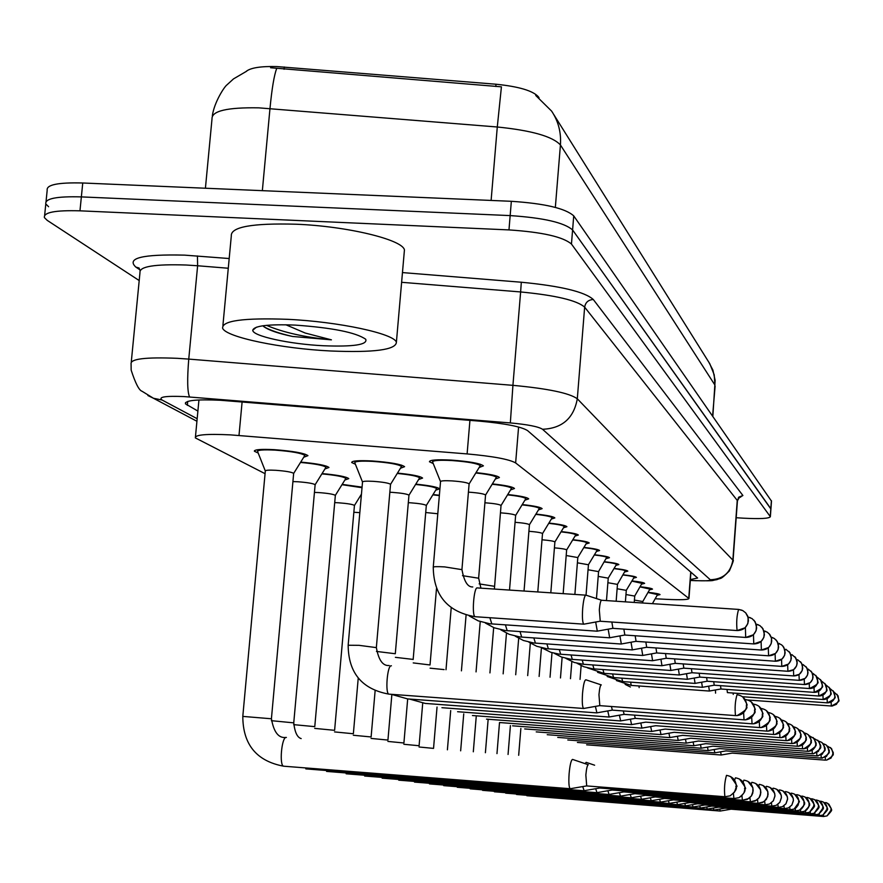 <?xml version="1.0" encoding="UTF-8"?>
<svg xmlns="http://www.w3.org/2000/svg" width="883" height="883" viewBox="0 0 883 883"><rect width="100%" height="100%" fill="white"/><g stroke="black" fill="none" stroke-linecap="round" stroke-linejoin="round"><path stroke-width="1.32" d="M648.31 592.361C655.517 593.166 659.435 593.928 660.054 594.612L657.482 595.23M640.307 586.754C647.791 587.603 651.853 588.387 652.515 589.116L649.877 589.767M631.952 580.915C639.711 581.787 643.939 582.603 644.634 583.376L641.93 584.06M623.221 574.811C631.279 575.716 635.683 576.566 636.422 577.383L633.641 578.1M614.071 568.42C622.46 569.358 627.04 570.263 627.835 571.124L624.976 571.886M604.502 561.743C613.221 562.714 618.001 563.663 618.851 564.568L615.915 565.374M594.469 554.745C603.542 555.76 608.542 556.743 609.436 557.714L606.422 558.564M583.928 547.405C593.387 548.453 598.608 549.491 599.579 550.517L596.466 551.433M572.846 539.701C582.725 540.782 588.188 541.886 589.226 542.979L586.025 543.939M561.191 531.588C571.511 532.725 577.228 533.884 578.343 535.043L575.043 536.069M548.906 523.056C559.701 524.237 565.705 525.462 566.908 526.71L563.486 527.791M535.937 514.072C547.25 515.297 553.553 516.577 554.844 517.924L551.323 519.083M522.239 504.568C534.094 505.86 540.727 507.217 542.129 508.652L538.475 509.888M507.736 494.535C520.175 495.871 527.162 497.317 528.696 498.862L524.91 500.186M492.35 483.906C505.44 485.297 512.813 486.831 514.48 488.498L510.551 489.922M476.014 472.637C489.789 474.083 497.593 475.716 499.403 477.515L495.33 479.039M433.266 463.575L429.436 461.754C429.613 459.955 436.809 459.392 451.058 460.076C469.348 461.445 480.131 463.365 483.409 465.849L479.16 467.504M433.034 494.557L439.37 495.242M415.772 484.138C429.657 485.54 437.582 487.096 439.546 488.829L435.705 490.197M397.46 473.1C412.063 474.546 420.44 476.213 422.582 478.078L418.597 479.546M355.419 464.259L351.688 462.515C351.732 460.816 358.553 460.297 372.162 460.959C390.341 462.328 401.158 464.237 404.591 466.677L400.452 468.255M342.185 484.381L362.063 487.14M322.063 473.564C337.383 474.999 346.291 476.688 348.774 478.619L344.878 480.021M300.717 462.096C316.82 463.586 326.235 465.374 328.962 467.471L324.911 468.972M258.189 453.023L254.414 451.257C254.293 449.546 260.893 449.017 274.238 449.668C292.924 451.092 304.16 453.078 307.946 455.639L303.719 457.262M655.352 598.773L666.533 599.347C680.959 600.021 688.431 599.745 688.95 598.508L515.639 462.935C509.281 459.292 493.1 456.279 467.107 453.917L230.518 434.877C206.611 433.73 194.889 434.745 195.353 437.902L265.066 473.685M539.038 97.814L538.431 96.843C533.001 90.761 518.862 86.556 496.003 84.227L276.798 66.567C260.783 66.181 250.573 67.792 246.158 71.413M553.707 114.448L709.8 363.752L714.215 374.811L714.921 385.065L560.429 144.967C552.592 136.446 531.544 130.452 497.284 126.997L501.423 86.832L270.584 67.748M48.598 206.732L45.795 203.94C44.812 198.576 56.667 196.225 81.357 196.898L510.164 215.595C543.431 217.814 564.248 222.593 572.592 229.955L770.914 509.027M46.048 201.456L47.185 190.264C46.214 184.768 58.068 182.351 82.748 182.991L511.345 201.302C544.601 203.498 565.396 208.355 573.729 215.871L771.488 501.136M690.374 579.59L697.625 578.012L527.57 430.606C521.312 426.666 505.164 423.498 479.149 421.103L220.507 400.275C196.644 399.204 184.955 400.396 185.441 403.84L197.891 411.081M139.194 280.551L47.218 220.364L44.415 217.626C43.422 212.384 55.265 210.121 79.967 210.827L508.972 229.911C542.261 232.13 563.089 236.843 571.456 244.05L770.362 516.71C769.181 518.553 760.186 519.049 743.376 518.178L736.19 517.736M44.658 215.209L45.795 203.94C44.812 198.576 56.667 196.225 81.357 196.898L510.164 215.595C543.431 217.814 564.248 222.593 572.592 229.955L770.936 508.818L771.499 500.926M304.436 456.114L304.801 455.385C301.445 453.122 291.533 451.368 275.054 450.12C263.3 449.546 257.461 450.01 257.571 451.522M293.642 473.641L293.664 473.354C291.633 472.063 285.684 471.047 275.805 470.297C268.752 469.933 265.253 470.186 265.308 471.036L242.803 716.334M588.255 764.722L572.559 759.413C571.113 759.998 569.965 764.744 569.116 773.651C568.553 782.393 568.906 787.415 570.175 788.718L570.495 788.685M588.277 764.722C587.261 765.153 586.455 768.585 585.848 775.02L586.698 785.914M570.23 788.729L586.61 785.914L724.976 796.742M401.158 467.107L401.489 466.445C398.443 464.281 388.906 462.604 372.869 461.39C360.871 460.805 354.845 461.257 354.8 462.758L362.483 481.952M390.518 484.524L390.54 484.281C388.697 483.045 382.968 482.063 373.366 481.334C366.169 480.97 362.549 481.213 362.516 482.063L348.167 645.12M601.213 684.888L585.859 679.789C584.469 680.109 583.365 684.623 582.537 693.31C581.985 702.04 582.327 707.084 583.575 708.464L583.917 708.431M601.29 684.899C600.319 685.153 599.546 688.409 598.961 694.689L599.811 705.649M742.791 696.952C750.716 709.755 745.009 703.265 746.731 705.859C744.292 706.29 752.978 706.51 737.073 715.605L735.495 715.605L737.073 715.605C742.636 714.722 745.848 711.488 746.687 705.903C746.51 699.513 743.287 695.771 737.018 694.689C735.197 700.892 734.678 707.857 735.484 715.594L599.667 705.638L583.63 708.486M479.899 466.29L480.231 465.617C477.328 463.42 467.813 461.732 451.699 460.529C439.127 459.922 432.769 460.407 432.615 461.997L440.496 481.577M469.105 484.094L469.116 483.851C467.361 482.604 461.643 481.61 451.986 480.893C444.447 480.518 440.628 480.771 440.529 481.676L433.266 567.063M601.522 600.23L585.992 595.164C584.601 595.385 583.497 599.789 582.681 608.409C582.118 617.305 582.471 622.559 583.74 624.149L584.171 624.115M738.486 609.413L601.632 600.263C600.661 600.418 599.888 603.608 599.303 609.833L600.252 621.224M315.11 484.933L315.132 484.679C313.2 483.465 307.461 482.493 297.913 481.765L292.913 481.588M594.623 765.208L586.146 762.349L585.065 763.64M582.725 786.576L584.149 790.726M325.584 467.891L325.915 467.228C323.41 465.341 314.933 463.752 300.496 462.449M733.42 793.497L733.905 798.541L599.745 788.022L583.895 790.76M335.33 495.573L335.374 495.385C333.531 494.204 327.99 493.277 318.741 492.582L314.436 492.405M595.672 788.74L596.985 792.636M345.518 478.983L345.816 478.387C343.542 476.654 335.562 475.153 321.865 473.895M314.767 726.698L335.352 495.352L345.849 478.454M596.753 792.68L612.14 790.02L742.471 800.252M354.436 505.628L354.447 505.418C352.714 504.348 347.361 503.465 338.388 502.78L334.712 502.615M607.868 790.771L609.082 794.446M362.019 487.703L341.986 484.69M608.873 794.479L623.862 791.908L750.462 801.841M359.822 512.637L353.84 512.272M619.369 792.68L620.495 796.146M620.308 796.179L634.888 793.685L757.989 803.353M408.939 495.396L408.961 495.175C407.206 494.005 401.677 493.078 392.372 492.372L389.844 492.25M595.396 706.4L596.908 712.835M611.411 706.499L612.338 710.142M419.27 478.454L419.568 477.846C417.648 476.191 410.209 474.723 397.251 473.443M612.206 710.131L744.115 719.833M426.301 505.65L426.334 505.473C424.657 504.348 419.315 503.465 410.297 502.78L408.31 502.681M607.747 710.936L609.149 716.996M623.288 710.947L624.149 714.369M436.345 489.16L436.621 488.608C434.866 487.074 427.858 485.694 415.573 484.469M413.156 659.513L426.323 505.44L436.644 488.674M624.016 714.358L752.15 723.817M437.802 513.751L425.716 512.526M619.38 715.197L620.694 720.914M634.48 715.142L635.285 718.365M439.348 495.584L432.847 494.866M620.429 720.936L441.93 707.702M635.164 718.354L759.722 727.57M485.54 495.197L485.562 494.988C483.884 493.807 478.376 492.869 469.016 492.173L468.42 492.129M595.672 622.029L597.305 631.135M611.853 622.029L612.912 628.343M496.025 477.891L496.323 477.284C494.734 475.705 487.891 474.27 475.805 472.99M501.025 505.661L501.036 505.462C499.447 504.359 494.116 503.465 485.054 502.78L484.91 502.78M608.155 629.182L609.667 637.747M623.851 629.093L624.844 635.032M511.213 488.829L511.489 488.277C510.032 486.809 503.586 485.473 492.151 484.248M619.921 635.903L621.323 643.983M635.164 635.749L636.08 641.345M525.54 499.138L525.782 498.641C524.458 497.295 518.376 496.036 507.537 494.855M515.628 515.529L515.639 515.363C514.171 514.325 509.105 513.487 500.429 512.813M631.025 642.239L632.338 649.866M645.848 642.029L646.698 647.305M539.083 508.895L539.303 508.442C538.089 507.195 532.339 506.003 522.052 504.877M529.436 524.866L529.447 524.701C528.111 523.751 523.321 522.957 515.076 522.306M641.533 648.21L642.747 655.429M655.948 647.956L656.742 652.934M551.897 518.133L552.096 517.714C550.981 516.555 545.539 515.429 535.76 514.359M542.504 533.696L542.515 533.553C541.29 532.67 536.765 531.919 528.917 531.279M651.477 653.873L652.614 660.705M665.506 653.563L666.246 658.276M564.038 526.897L564.226 526.511C563.199 525.429 558.045 524.37 548.74 523.332M554.888 542.074L554.899 541.941C553.784 541.124 549.491 540.407 542.007 539.778M660.914 659.215L661.974 665.705M674.579 658.873L675.274 663.343M575.561 535.208L575.738 534.855C574.789 533.851 569.888 532.846 561.036 531.853M566.643 550.021L566.643 549.899C565.628 549.138 561.555 548.453 554.414 547.846M669.877 664.292L670.87 670.451M683.188 663.906L683.85 668.155M586.522 543.111L586.676 542.791C585.804 541.842 581.146 540.893 572.692 539.943M577.813 557.57L566.202 555.517M678.398 669.115L679.336 674.965M691.389 668.696L691.996 672.725M596.941 550.639L597.085 550.341C596.279 549.458 591.842 548.553 583.784 547.637M588.442 564.767L577.394 562.813M686.51 673.696L687.393 679.27M699.181 673.243L699.766 677.084M606.875 557.813L607.007 557.537C606.257 556.709 602.029 555.849 594.325 554.977M598.575 571.621L588.045 569.767M694.248 678.056L695.076 683.376M706.621 677.581L707.162 681.246M616.356 564.656L616.477 564.392C615.782 563.619 611.742 562.802 604.369 561.963M608.232 578.155L598.199 576.389M701.621 682.217L702.404 687.283M713.718 681.709L714.226 685.208M625.396 571.191L625.506 570.948C624.866 570.219 621.014 569.447 613.95 568.63M617.46 584.391L607.879 582.714M708.674 686.179L709.413 691.025M720.495 685.661L720.981 688.994M634.049 577.438L634.149 577.217C633.541 576.522 629.866 575.793 623.1 575.01M626.279 590.363L617.129 588.762M726.985 689.424L727.437 692.614M642.316 583.42L631.831 581.102M634.722 596.069L625.959 594.546M715.418 689.965L715.561 693.144M650.241 589.138L640.197 586.941M642.813 601.544L634.413 600.087M733.188 693.034L733.232 694.413M657.846 594.634L648.199 592.537M330.584 350.981C281.534 348.642 226.203 337.273 222.637 328.299C221.721 320.728 243.333 317.737 287.45 319.315C338.763 321.677 394.513 333.697 396.39 342.284C395.904 349.856 373.962 352.759 330.584 350.981M222.913 325.419L231.302 235.993C230.54 226.953 252.152 223.024 296.136 224.216C347.295 226.214 402.714 239.679 404.436 249.922L404.193 252.792M295.33 325.11C332.593 327.781 356.059 332.494 365.739 339.271C367.736 344.745 353.641 346.898 323.454 345.75C289.646 344.16 252.085 336.026 252.77 330.187C254.282 325.761 268.476 324.061 295.33 325.11M262.869 325.783L263.851 326.666C268.84 330.242 278.41 333.498 292.549 336.467L331.423 339.845L305.231 333.046L285.893 324.778M266.534 325.352C283.189 332.461 304.823 337.284 331.423 339.845M263.951 326.754C269.999 330.264 279.536 333.498 292.549 336.467M630.252 794.479L631.301 797.768M631.124 797.79L645.318 795.362L765.075 804.788L769.557 803.994L765.075 804.788L764.689 801.234M640.55 796.179L641.533 799.292M641.367 799.314L655.186 796.952L771.819 806.135L776.179 805.373L771.819 806.135L771.455 802.857M650.318 797.79L651.235 800.738M651.08 800.76L664.524 798.453L778.21 807.415L782.459 806.665L778.21 807.415L777.868 804.369M630.385 719.204L631.599 724.612M766.444 725.418L766.797 731.113L645.804 722.139M640.793 723L641.93 728.111M773.232 729.17L773.563 734.457L655.771 725.705M655.694 725.705L641.72 728.144L472.438 715.528M650.661 726.588L651.72 731.433M779.667 732.702L779.976 737.636L665.208 729.093M659.59 799.314L660.44 802.117M660.307 802.139L673.42 799.888L784.281 808.629L788.42 807.901L784.281 808.629L783.961 805.804M668.398 800.76L669.204 803.42M669.071 803.442L681.897 801.256L790.042 809.777L794.093 809.071L796.201 807.691L798.1 805.164L798.916 802.106C798.773 797.029 796.201 794.038 791.223 793.144L790.848 794.027M676.786 802.128L677.548 804.667M795.252 808.431L795.517 810.87L689.943 802.548L677.427 804.689L457.273 787.283M684.789 803.431L685.495 805.848M800.506 809.634L800.749 811.918L697.614 803.784L685.385 805.87L470.209 788.85M692.415 804.667L693.089 806.985M692.978 806.996L704.932 804.965L805.737 812.923L809.523 812.272L805.76 812.923L805.506 810.782M660.02 729.987L661.003 734.59M785.771 736.036L786.058 740.649L674.17 732.305M660.815 734.601L499.877 722.559M668.917 733.21L669.844 737.581M791.565 739.181L791.841 743.519L682.68 735.351M677.371 736.267L678.243 740.429M797.084 742.173L797.349 746.245L690.793 738.254M690.738 738.254L678.089 740.451L524.69 728.928M685.44 739.181L686.257 743.144M802.338 745.009L802.581 748.839L698.508 741.025M686.102 743.155L536.224 731.886M693.122 741.952L693.895 745.738M807.349 747.702L807.581 751.312L705.826 743.663L693.762 745.749L547.228 734.7M699.7 805.859L700.34 808.066M810.296 811.874L810.506 813.872L711.93 806.091L700.241 808.077L494.37 791.786M706.676 806.985L707.272 809.093M814.866 812.901L815.064 814.788L718.596 807.161L707.173 809.115L505.672 793.155M713.343 808.066L713.905 810.086M819.236 813.883L819.424 815.66L725.009 808.199L713.817 810.097L516.5 794.479M719.733 809.093L720.263 811.035M720.186 811.047L731.135 809.181L823.596 816.499L827.062 815.892L823.607 816.499L823.42 814.821M700.462 744.59L701.19 748.21M812.128 750.263L812.349 753.674L712.857 746.179L701.08 748.221M701.058 748.221L557.736 737.404M707.471 747.117L708.155 750.572M816.698 752.702L816.896 755.925L719.579 748.585L708.045 750.583L567.791 739.976M714.181 749.524L714.833 752.835M821.069 755.031L821.256 758.089L726.025 750.892L714.722 752.846L577.416 742.448M720.616 751.83L721.223 754.998M825.241 757.261L825.428 760.153L732.184 753.1L721.124 755.009L586.632 744.81M242.108 401.92L238.995 435.462M284.271 66.998L284.061 69.271M496.003 84.227L495.816 86.501M469.933 420.352L467.107 453.917M518.586 427.019L515.639 462.935M690.727 572.029L688.762 598.277M491.114 200.441L497.284 126.997L258.796 107.847C227.284 107.296 211.688 110.938 212.019 118.775L205.419 188.234M276.71 68.444C274.183 74.978 271.931 88.333 269.977 108.51L262.35 190.662M555.341 207.395L560.429 144.967C561.301 132.538 558.365 121.258 551.621 111.115L535.749 95.474M715.109 386.103L712.603 415.981M82.748 182.991L79.967 210.827M511.345 201.302L508.972 229.911M573.729 215.871L571.456 244.05M771.4 500.694L770.263 516.489M187.715 401.423L187.339 405.363M690.318 580.363L695.307 580.617C705.66 581.047 710.66 580.76 710.296 579.745L542.537 429.27C538.431 426.632 527.692 424.513 510.341 422.924L183.907 396.566C165.287 395.827 158.013 396.986 162.086 400.032L197.163 418.708M147.903 395.529L153.443 398.255L142.064 391.268C139.061 390.385 135.441 383.332 131.17 370.12L131.092 363.884C130.22 358.873 145.629 357.019 177.317 358.321L188.752 359.094L197.626 265.761L186.225 265.021C154.624 263.995 139.216 266.511 139.978 272.571L131.291 361.887M196.92 421.257L153.443 398.255L162.086 400.032M139.889 269.79L135.85 267.096L139.028 267.99M135.85 267.096C126.148 258.101 142.395 254.116 184.591 255.132L229.194 258.531M402.46 272.582L521.301 282.229C560.76 286.037 584.767 291.798 593.31 299.525L742.89 495.495L738.585 498.133M189.558 396.953C187.373 391.997 187.097 379.381 188.752 359.094L512.924 385.341L520.628 291.953L401.622 282.306M510.341 422.924L512.924 385.341C548.023 388.619 569.491 393.101 577.305 398.785L584.645 307.141C576.941 300.375 555.595 295.319 520.628 291.953L521.301 282.229M228.278 268.244L197.626 265.761L197.439 255.96M542.537 429.27C562.195 428.421 573.784 418.255 577.305 398.785L732.857 560.109L737.25 500.407L584.645 307.141C585.517 302.317 588.409 299.779 593.31 299.525M710.296 579.745C723.122 579.303 730.649 572.758 732.857 560.109L733.033 560.694M737.415 501.114L738.641 497.217L742.89 495.495M696.146 580.716L695.307 580.617M730.638 776.576C742.393 792.614 733.74 783.64 736.312 787.36C736.808 789.38 734.733 792.206 730.109 795.837L734.435 792.217L736.323 786.874C736.146 780.34 732.868 776.51 726.488 775.362C724.579 781.952 724.049 789.071 724.888 796.742L730.109 795.837L724.921 796.753M271.423 718.773L242.803 716.4C242.913 744.501 256.534 761.102 283.664 766.201L283.785 766.223M286.379 737.448L286.147 737.437C281.589 737.051 279.105 765.848 283.664 766.201L570.175 788.718M376.346 647.614L359.006 645.33L348.156 645.241C348.421 672.945 362.019 689.237 388.939 694.137L389.248 694.159M391.412 665.815L391.213 665.793C387.317 664.976 384.999 693.707 388.939 694.137L583.575 708.464M745.671 612.813L748.221 617.636L747.846 623.63L745.053 627.791L737.095 630.561C743.53 630.352 747.316 627.073 748.42 620.705L747.724 616.091L745.76 612.912L742.813 610.617L738.607 609.425C736.775 615.473 736.267 622.526 737.084 630.55L600.043 621.224L583.829 624.182M461.919 569.645L444.712 566.908C437.162 566.467 433.343 566.588 433.255 567.25C433.652 595.385 447.604 611.886 475.131 616.72L475.495 616.731M477.493 587.957L477.317 587.901C473.873 586.588 471.61 615.948 475.098 616.709L583.773 624.16M739.501 779.016C750.859 794.59 742.493 785.848 744.987 789.479C745.384 791.554 743.376 794.281 738.972 797.669L733.905 798.541L738.972 797.669L741.599 795.947L743.972 792.802L744.987 788.983C744.822 782.658 741.643 778.938 735.451 777.824L734.601 780.153M293.741 722.857L271.357 720.683M583.851 790.749L305.827 768.894M741.941 795.649L742.393 800.241L747.305 799.391L751.378 795.991L753.144 790.969C752.978 784.832 749.888 781.223 743.883 780.142L743.122 782.183M747.835 781.3L752.901 787.802L752.813 793.033L751.543 795.782L748.927 798.464L742.415 800.252M314.778 726.643L293.675 724.645M596.709 792.669L326.578 771.422M749.965 797.636L750.384 801.841L755.153 801.013L759.104 797.713L760.826 792.835C760.66 786.874 757.658 783.364 751.819 782.327L751.135 784.115M755.682 783.464L760.594 789.799L760.517 794.788L759.336 797.415L756.764 800.097L750.407 801.852M334.613 730.329L314.712 728.387M608.829 794.468L346.147 773.795M757.537 799.501L757.923 803.353L762.559 802.548L766.4 799.347L768.067 794.601C767.912 788.806 764.987 785.395 759.314 784.38L758.696 785.958M763.078 785.495L767.846 791.632L767.724 796.643L764.06 801.698L757.945 803.353M353.366 733.751L334.558 731.919M620.274 796.168L364.646 776.036M743.607 712.647L744.027 719.833L745.561 719.833C750.958 718.983 754.071 715.848 754.888 710.418C754.711 704.226 751.588 700.605 745.506 699.546L745.241 699.733M751.124 701.753C758.773 714.159 753.265 707.879 754.921 710.385C752.537 710.804 761.025 710.981 745.561 719.833L744.027 719.833M395.297 653.74L376.445 651.422M391.268 694.314L407.791 698.95M751.665 717.184L752.062 723.806L753.552 723.806C758.795 722.989 761.819 719.943 762.603 714.678C762.437 708.663 759.402 705.142 753.497 704.115L753.32 704.181M758.961 706.279C766.367 718.309 761.036 712.206 762.636 714.634C760.318 715.053 768.574 715.197 753.552 723.806L752.062 723.817M413.167 659.413L395.385 657.338M409.524 699.06L425.352 703.453M759.259 721.433L759.634 727.559L761.091 727.559C766.19 726.764 769.115 723.806 769.877 718.696C769.722 712.846 766.764 709.424 761.025 708.431L760.947 708.42M766.345 710.539C773.475 721.952 768.387 716.268 769.921 718.563C767.923 718.343 775.417 719.424 761.091 727.559L759.645 727.57M430.021 664.965L413.233 662.912M745.373 627.482L745.694 637.449L612.725 628.332M745.682 637.438C751.93 637.25 755.594 634.06 756.665 627.901L755.175 621.798L752.018 618.564L748.078 617.074L750.407 617.725M489.877 617.736L491.831 623.939M478.63 578.222L462.493 575.661M753.464 634.711L753.773 643.928L624.667 635.032M761.852 627.239L764.248 631.831L763.883 637.371L761.267 641.312L753.773 643.928C759.833 643.729 763.387 640.65 764.424 634.656L762.978 628.74L759.91 625.606L756.267 624.182L758.342 624.789M505.396 624.877L507.206 630.705M494.359 586.29L479.138 583.884M761.091 641.466L761.389 650.031L635.926 641.345L621.069 644.027M761.378 650.02C767.272 649.844 770.727 646.842 771.731 641.036L771.367 637.625L769.844 634.568L767.338 632.228L763.983 630.881M520.032 631.61L521.71 637.096M768.287 647.824L768.574 655.793L646.555 647.294L632.096 649.91M768.563 655.782C774.303 655.616 777.658 652.703 778.629 647.051L777.261 641.455L774.358 638.486L771.256 637.206L772.879 637.714M533.851 637.956L535.418 643.133M775.097 653.795L775.373 661.235L656.61 652.934L642.537 655.473M782.802 645.937L784.976 650.076L784.656 655.23L782.117 658.961L775.373 661.235C780.936 661.069 784.203 658.232 785.153 652.736L783.817 647.283L781.654 644.877L778.111 643.188L779.557 643.652M546.919 643.95L548.376 648.85M781.543 659.424L781.797 666.389L666.124 658.276M789.038 651.499L791.179 655.639L790.87 660.473L788.541 664.027L781.808 666.389C787.228 666.224 790.406 663.475 791.334 658.111L790.031 652.813L785.87 649.27M559.303 649.623L560.672 654.259M787.658 664.744L787.901 671.279L675.164 663.343L661.797 665.738M794.943 656.764L797.172 661.643L796.609 665.848L793.662 669.645L787.901 671.279C793.188 671.124 796.289 668.442 797.183 663.221L795.914 658.056L791.863 654.601M571.058 654.998L572.327 659.402M793.464 669.778L793.696 675.925L683.74 668.155M800.561 661.775L802.526 665.418L802.205 670.572L799.336 674.303L793.696 675.925C798.85 675.771 801.874 673.155 802.746 668.067L801.51 663.034L797.559 659.667M582.217 660.098L583.409 664.281M798.983 674.557L799.27 680.34M691.897 672.725L799.203 680.34C804.236 680.186 807.183 677.636 808.033 672.68L806.819 667.758L802.967 664.48M592.835 664.954L593.95 668.917M804.236 679.082L804.446 684.546L699.678 677.084L687.25 679.292M811.002 671.102L812.912 674.767L812.625 679.237L810.329 682.592L804.446 684.546C809.358 684.402 812.239 681.908 813.066 677.062L811.885 672.261L808.122 669.06M602.934 669.568L603.994 673.343M809.247 683.387L809.435 688.541L707.084 681.235M815.837 675.396L817.857 681.499C815.715 681.51 823.475 681.864 809.446 688.541C814.247 688.409 817.051 685.97 817.857 681.246L816.709 676.555L813.022 673.431M612.581 673.961L613.575 677.559M814.027 687.482L814.214 692.371L714.148 685.208M814.203 692.36C818.905 692.228 821.643 689.855 822.437 685.23L821.311 680.661L817.713 677.592M621.775 678.155L622.714 681.588M818.585 691.389L818.762 696.014L720.903 688.994L709.292 691.047L631.455 685.429M824.877 683.464L826.808 689.303C824.733 689.314 832.205 689.59 818.773 696.014C823.353 695.892 826.035 693.563 826.808 689.049L825.704 684.568L822.183 681.577M630.572 682.151L631.312 685.429L616.367 680.528M822.956 695.109L823.122 699.513L727.371 692.614M829.093 687.239L830.98 692.934C828.96 692.945 836.267 693.221 823.122 699.513C827.614 699.38 830.23 697.106 830.991 692.691L829.91 688.31L826.466 685.374M638.983 685.981L639.149 687.636M827.128 698.663L827.283 702.846L742.504 696.731M827.283 702.846C831.687 702.725 834.247 700.506 834.987 696.179L833.927 691.886L830.561 689.016M831.135 702.073L831.322 706.047M747.912 700.02L832.073 706.058L836.411 704.347L838.718 700.307L838.088 695.87L834.479 692.515M770.075 787.415L774.7 793.387L774.965 795.782L773.376 800.793L769.557 803.994L773.298 800.881L774.921 796.267C774.755 790.627 771.919 787.316 766.4 786.323L765.837 787.724M375.12 690.793L371.114 736.963L353.31 735.252M631.091 797.779L382.151 778.166M776.698 789.236L781.19 795.053L781.444 797.371L779.81 802.382L776.179 805.373L779.821 802.338L781.4 797.846C781.245 792.36 778.475 789.126 773.1 788.166L772.603 789.413M387.935 740.075L371.059 738.42M641.334 799.314L398.752 780.175M782.978 790.958L787.349 796.687L787.592 798.894L785.925 803.861L782.459 806.665L786.002 803.718L787.548 799.347C787.393 793.994 784.689 790.848 779.457 789.91L779.005 791.013M403.917 743L387.891 741.422M651.047 800.76L414.491 782.095M768.188 712.504C773.74 713.497 776.599 716.83 776.753 722.493C776.014 727.46 773.166 730.329 768.21 731.113L766.863 731.113M444.105 669.601L430.087 668.177M631.356 724.634L457.604 711.72M775.031 716.367C780.373 717.393 783.122 720.627 783.254 726.069C782.537 730.914 779.766 733.707 774.943 734.457L773.629 734.468M779.921 718.365C786.665 729.314 781.83 723.718 783.287 725.947C781.4 725.738 788.508 726.742 774.943 734.457L773.574 734.468M781.521 720.031C786.654 721.069 789.292 724.215 789.413 729.468C788.718 734.181 786.013 736.908 781.323 737.636L780.042 737.647M651.511 731.455L486.511 719.137M788.927 792.603L793.177 798.155L793.42 800.329L791.852 805.086L788.42 807.901L791.874 805.02L793.375 800.76C793.221 795.55 790.594 792.481 785.484 791.576L785.075 792.559M422.714 703.166L419.094 745.738L403.862 744.281M660.274 802.128L429.458 783.905M789.744 807.161L790.031 809.777L794.093 809.071L798.905 802.437C796.93 799.568 803.552 806.742 794.59 794.159M437.041 707.04L433.542 748.387L419.05 746.996M669.049 803.431L443.696 785.638M799.987 795.638C808.618 807.305 802.294 801.036 804.214 803.398C805.605 803.265 804.038 805.528 799.479 810.186L795.539 810.881L799.479 810.186L801.543 808.839L803.398 806.378L804.192 803.398C804.049 798.431 801.543 795.517 796.676 794.645L796.334 795.428M805.119 797.051C813.552 808.508 807.36 802.272 809.247 804.623C810.605 804.49 809.06 806.698 804.623 811.256L800.771 811.93L804.623 811.256L806.643 809.932L808.442 807.537L809.225 804.612C809.082 799.777 806.632 796.93 801.874 796.069L801.565 796.775M810.02 798.398C818.232 809.579 812.205 803.486 814.038 805.793C815.384 805.605 813.883 807.757 809.523 812.272L814.016 805.782C813.883 801.047 811.488 798.265 806.841 797.437L806.554 798.066M692.956 806.996L482.56 790.351M787.658 723.508C792.614 724.557 795.153 727.625 795.263 732.691L794.325 736.036L792.15 738.729L789.082 740.34L786.124 740.66M792.106 725.396C798.508 735.881 793.894 730.429 795.296 732.592C793.111 732.989 800.892 732.261 787.371 740.649L786.069 740.66M793.486 726.808C798.276 727.868 800.715 730.859 800.815 735.76L799.899 739.016L797.779 741.643L794.788 743.221L791.896 743.519M669.667 737.592L512.593 725.815M799.027 729.943C803.651 731.014 806.002 733.928 806.091 738.674L805.208 741.852L803.133 744.413L800.219 745.947L797.393 746.245M804.303 732.945C808.773 734.016 811.047 736.852 811.124 741.444L810.263 744.546L808.232 747.051L805.384 748.552L802.625 748.839M809.325 735.793L814.236 738.663L815.925 744.093L815.075 747.128L813.1 749.568L810.318 751.036L807.625 751.312M814.689 799.678C822.702 810.605 816.83 804.656 818.618 806.896C819.954 806.687 818.486 808.795 814.203 813.232L810.506 813.872L814.203 813.232L818.596 806.896C818.464 802.272 816.124 799.557 811.576 798.74L811.322 799.303M819.17 800.914C826.985 811.576 821.245 805.782 822.989 807.967C824.292 807.779 822.846 809.843 818.684 814.159L815.075 814.788L818.684 814.159L822.978 807.967C822.846 803.442 820.55 800.782 816.113 799.987L815.87 800.495M823.442 802.084C831.102 812.669 825.462 806.841 827.183 809.049C828.497 808.718 827.095 810.715 822.967 815.053L819.435 815.66L822.967 815.053L827.172 808.983C827.04 804.556 824.799 801.952 820.439 801.168L820.23 801.632M827.537 803.21C835.053 813.696 829.501 807.79 831.19 810.02C832.514 809.623 831.135 811.587 827.062 815.892L831.179 809.965L831.113 808.364L828.905 804.203L826.157 802.614L824.402 802.724M720.164 811.047L526.875 795.738M812.349 753.674L813.508 753.674L812.349 753.674M817.724 740.164C823.364 749.535 819.292 744.601 820.528 746.521C818.585 746.808 825.539 746.08 813.508 753.674L818.32 751.455L820.506 746.621L818.872 741.334L814.115 738.519M818.696 741.124L821.587 742.294L823.751 744.535L824.788 749.788L822.183 754.27L816.941 755.936M823.077 743.607L825.881 744.766L827.978 746.963L828.971 752.073L826.422 756.466L821.289 758.089M830.484 747.526C835.76 756.411 831.929 751.687 833.088 753.508C831.3 753.751 837.702 753.276 826.521 760.153L831.024 758.078L833.066 753.552L831.598 748.674L827.261 745.992M198.94 399.977L195.463 436.732M690.925 572.206L688.95 598.508M254.414 451.257L254.47 450.672M708.883 362.317L712.901 370.087L715.142 380.352L712.846 416.323M246.655 71.203L233.498 78.896L226.964 84.867C224.492 86.512 214.26 102.097 212.339 115.761M185.562 402.549L185.441 403.84M139.061 268.024L140.022 270.441M770.362 516.71L770.936 508.818M690.307 580.429L695.583 580.694C717.835 581.014 710.031 580.572 716.941 579.645C721.268 577.471 719.502 580.893 729.424 570.871C732.78 562.89 733.994 559.414 733.056 560.418L737.437 500.771C739.336 497.195 740.407 495.959 740.649 497.085L738.806 497.891M257.615 451.003L257.737 449.723M265.264 470.893L257.626 451.599M286.048 737.426C278.631 738.442 273.763 732.206 271.423 718.707L293.664 473.354M304.801 455.385L304.911 454.094M293.686 473.398L304.834 455.462M354.845 462.306L354.955 461.025M401.489 466.445L401.599 465.142M390.562 484.314L401.522 466.511M390.54 484.281L376.357 647.493C378.564 660.087 382.836 666.091 389.16 665.506M738.618 609.425L741.963 610.219M432.648 461.555L432.769 460.198M480.231 465.617L480.341 464.248M469.138 483.895L480.264 465.694M469.116 483.851L461.941 569.469C464.083 581.422 467.692 587.25 472.769 586.963M477.438 587.935L585.716 595.153M301.169 738.585C297.273 737.504 294.801 732.25 293.752 722.802L315.132 484.679M325.915 467.228L326.026 466.003M315.143 484.712L325.948 467.306M345.816 478.387L345.915 477.217M354.469 505.451L361.456 494.138M354.447 505.418L334.613 730.274M358.233 678.155L353.366 733.707M419.568 477.846L419.668 476.621M408.972 495.208L419.602 477.924M408.961 495.175L395.308 653.63M407.582 698.917L596.599 712.868M612.239 710.142L596.643 712.89M436.621 488.608L436.721 487.438M425.153 703.42L608.862 717.018M624.049 714.369L608.906 717.04M436.489 588.641L430.032 664.877M635.197 718.365L620.473 720.947M596.941 631.179L489.811 623.773L478.244 620.87L469.193 615.915M496.323 477.284L496.434 475.992M485.573 495.021L496.356 477.361M485.562 494.988L478.641 578.056L480.926 588.166M612.758 628.343L596.996 631.202M745.694 637.449L753.409 634.767L756.113 630.694L756.477 624.943L754.016 620.252M609.336 637.78L505.286 630.55L494.171 627.791L485.451 623.078M511.489 488.277L511.588 487.041M501.047 505.506L511.511 488.343M501.036 505.462L494.381 589.06M624.7 635.043L609.38 637.802M763.983 630.87L765.815 631.433M621.025 644.016L519.877 636.952L509.182 634.314L500.782 629.822M525.782 498.641L525.882 497.471M515.661 515.385L525.804 498.707M515.639 515.363L509.513 590.076M761.389 650.031L768.663 647.493L771.212 643.674L771.565 638.299L769.236 633.839M632.062 649.888L533.663 642.99L523.365 640.473L515.253 636.179M539.303 508.442L539.392 507.339M524.038 591.036L529.447 524.701L539.325 508.498M768.574 655.793L775.506 653.453L778.111 649.634L778.442 644.303L776.212 640.054M642.504 655.451L546.698 648.707L536.765 646.29L528.928 642.195M552.096 517.714L552.184 516.665M542.526 533.575L552.118 517.769M542.515 533.553L537.78 591.952M652.382 660.727L559.06 654.126L550.804 652.294L541.886 647.89M564.226 526.511L564.303 525.506M550.804 592.824L554.899 541.941L564.237 526.555M666.146 658.288L652.416 660.738M661.764 665.727L570.782 659.27L561.511 657.04L554.171 653.277M575.738 534.855L575.815 533.895M566.654 549.921L575.749 534.899M566.643 549.899L563.155 593.652M683.762 668.155L670.705 670.484L583.221 664.27L574.204 662.46L565.837 658.398M586.676 542.791L586.742 541.875M577.824 557.482L586.687 542.835M577.824 557.46L574.877 594.425M679.148 674.987L592.515 668.795L583.84 666.742L576.941 663.254M597.085 550.341L597.162 549.469M586.036 595.197L588.453 564.667L597.096 550.374M691.919 672.736L679.182 674.998M799.203 680.34L805.23 678.343L807.581 674.932L807.868 670.296L805.925 666.566M687.217 679.292L603.84 673.332L587.504 667.89M596.455 598.586L598.586 571.522L607.074 556.698M707.095 681.246L694.943 683.398L613.42 677.559L597.57 672.305M616.477 564.392L616.533 563.597M608.255 578.089L616.489 564.436M608.244 578.067L606.478 600.583M714.17 685.208L702.283 687.305L622.581 681.577L607.184 676.51M616.157 601.235L617.471 584.314L625.572 570.186M814.214 692.371C827.956 685.782 820.318 685.517 822.437 685.495L820.462 679.524M634.149 577.217L634.204 576.478M625.396 601.853L626.29 590.285L634.16 577.25M630.385 686.996L625.142 684.369M634.237 602.438L634.734 596.003L642.471 582.504M642.692 603.012L642.813 601.478L650.385 588.277M827.294 702.846C840.152 696.709 833.011 696.422 834.987 696.422L833.144 690.837M652.416 603.663L657.978 593.806M831.289 706.047C843.916 699.965 836.852 699.789 838.817 699.755L837.007 694.303M256.467 327.174L252.77 330.187M396.39 342.284L404.436 249.922M391.853 694.612L387.946 740.042M407.681 698.939L403.917 742.956M766.797 731.113L768.21 731.113C782.161 723.144 774.832 722.162 776.786 722.36C775.285 720.087 780.252 725.727 773.32 714.557M451.213 607.791L446.003 669.744M645.727 722.139L631.4 724.645M466.081 615.153L461.423 670.848M779.976 737.636L781.323 737.636C794.843 729.777 787.349 729.733 789.446 729.424C788.011 727.195 792.768 732.835 786.179 721.974M480.231 621.61L476.047 671.897M665.142 729.093L651.544 731.466M450.694 710.594L447.405 749.81M463.741 713.872L460.65 750.826M476.202 716.897L473.31 751.797M493.674 627.592L489.933 672.901M674.104 732.305L660.848 734.612M791.841 743.519L793.122 743.519C806.322 735.274 798.707 736.025 800.837 735.66C799.49 733.596 803.971 738.828 797.746 728.641M506.478 633.133L503.144 673.85M682.625 735.351L669.689 737.603M797.349 746.245L798.585 746.245C811.466 738.199 804.049 738.916 806.124 738.574C804.799 736.554 809.159 741.676 803.111 731.731M518.685 638.288L515.705 674.744M802.581 748.839L803.795 748.839C816.389 740.947 809.115 741.687 811.146 741.345C809.866 739.369 814.126 744.446 808.21 734.678M530.319 643.089L527.692 675.605M698.453 741.025L686.124 743.166M807.581 751.312L808.762 751.312C821.08 743.563 813.96 744.314 815.947 743.994C814.689 742.073 818.839 747.018 813.077 737.482M541.434 647.769L539.116 676.433M488.122 719.7L485.396 752.724M499.513 722.537L496.974 753.618M510.407 725.594L508.056 754.468M520.86 728.431L518.674 755.285M552.007 652.68L550.032 677.217M816.896 755.925L818.033 755.925C829.832 748.464 822.989 749.237 824.899 748.939C823.696 747.062 827.669 751.875 822.172 742.724M562.129 657.272L560.473 677.967M821.256 758.089L822.371 758.089C833.773 751.113 827.272 751.543 829.082 751.301C827.89 749.424 831.808 754.27 826.411 745.175M571.831 661.566L570.473 678.685M581.135 665.594L580.043 679.369"/></g></svg>
